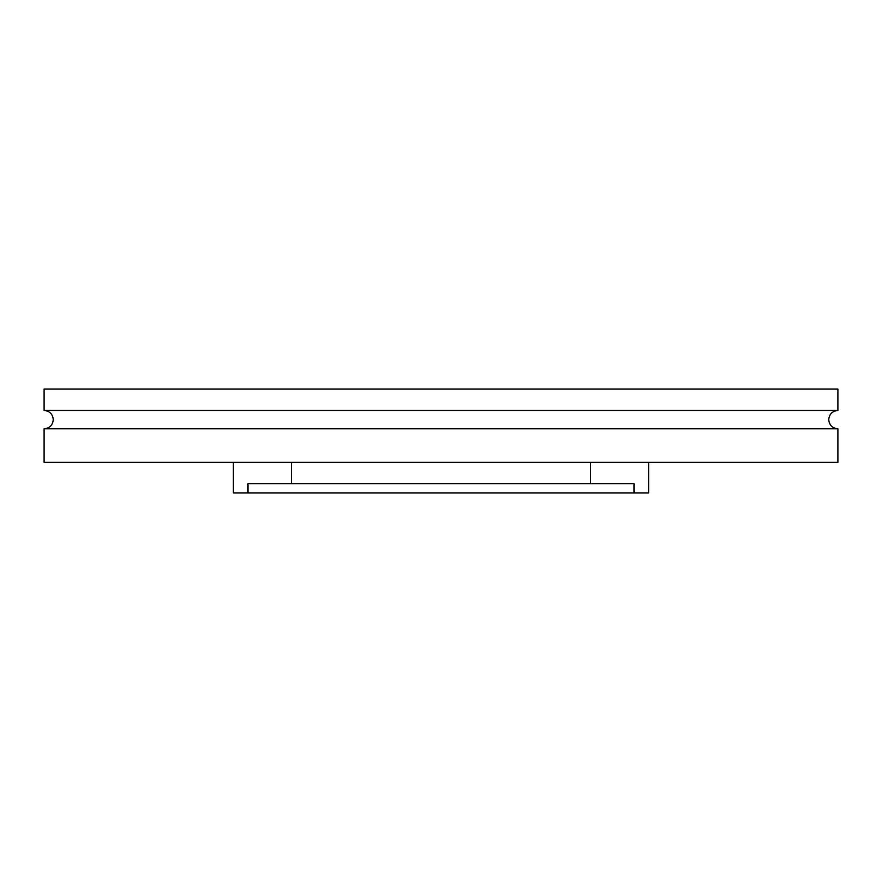 <?xml version="1.0" encoding="UTF-8"?>
<svg xmlns="http://www.w3.org/2000/svg" width="882" height="882" viewBox="0 0 882 882"><rect width="100%" height="100%" fill="white"/><g stroke="black" fill="none" stroke-linecap="round" stroke-linejoin="round"><path stroke-width="1.32" d="M837.9 428.784L44.1 428.784L44.1 462.366L837.9 462.366L837.9 428.784C832.332 428.244 829.278 425.19 828.738 419.634C829.278 414.066 832.332 411.012 837.9 410.472L44.1 410.472C49.668 411.012 52.722 414.066 53.262 419.634C52.722 425.19 49.668 428.244 44.1 428.784M837.9 410.472L837.9 389.094L44.1 389.094L44.1 410.472M648.612 462.366L648.612 492.906L634.015 492.906L634.015 483.744L247.985 483.744L247.985 492.906L233.388 492.906L233.388 462.366M247.985 492.906L634.015 492.906M590.598 483.744L590.598 462.366M291.402 483.744L291.402 462.366"/></g></svg>
